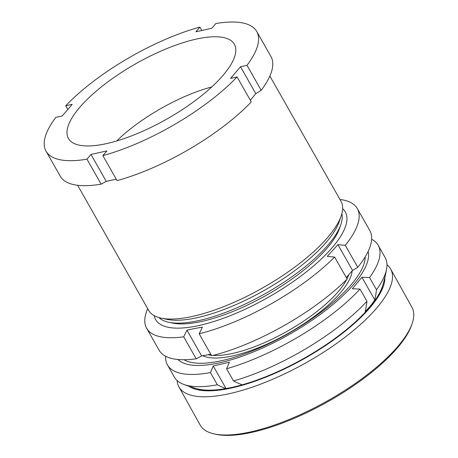<?xml version="1.0" encoding="UTF-8"?>
<svg xmlns="http://www.w3.org/2000/svg" width="458" height="458" viewBox="0 0 458 458"><rect width="100%" height="100%" fill="white"/><g stroke="black" fill="none" stroke-linecap="round" stroke-linejoin="round"><path stroke-width="0.69" d="M79.755 107.349A95.413 31.716 150.4 0 1 166.958 48.531A95.413 31.716 150.4 0 1 234.359 44.226A95.413 31.716 150.4 0 1 223.046 75.364A95.413 31.716 150.4 0 1 135.837 134.177A95.413 31.716 150.4 0 1 68.437 138.482A95.413 31.716 150.4 0 1 79.755 107.349M269.865 76.068L340.935 201.176A110.555 36.755 150.4 0 1 341.164 215.947A110.555 36.755 150.4 0 1 327.825 237.255A110.555 36.755 150.4 0 1 161.25 318.155A110.555 36.755 150.4 0 1 148.678 310.392L77.608 185.284M341.164 215.947L339.201 221.666A105.712 35.146 150.4 0 1 326.445 242.042A105.712 35.146 150.4 0 1 167.17 319.392L161.25 318.155M341.868 213.634A105.712 35.146 150.4 0 1 340.838 224.546A105.712 35.146 150.4 0 1 328.083 244.921A105.712 35.146 150.4 0 1 168.807 322.272A105.712 35.146 150.4 0 1 158.903 317.571M340.838 224.546L339.555 228.267A102.558 34.098 150.4 0 1 327.184 248.036A102.558 34.098 150.4 0 1 172.655 323.079L168.807 322.272M237.067 76.927A121.158 40.281 150.4 0 1 102.867 155.623L117.065 180.612A121.158 40.281 150.4 0 0 251.265 101.916L237.067 76.927L230.592 78.37L240.519 66.765L255.787 93.65L250.308 100.233M116.269 179.215L106.25 181.339L101.144 184.168A121.158 40.281 150.4 0 1 60.25 176.193L46.052 151.197A121.158 40.281 150.4 0 1 55.807 117.385L62.282 115.943L72.204 104.338L65.729 105.787A121.158 40.281 150.4 0 1 199.934 27.085L195.898 31.808L211.819 28.253L215.855 23.535A121.158 40.281 150.4 0 1 256.743 31.51A121.158 40.281 150.4 0 1 246.994 65.322L240.519 66.765M256.743 31.51L270.941 56.5A121.158 40.281 150.4 0 1 261.192 90.318L246.994 65.322M255.787 93.65L261.192 90.318M201.858 30.474L199.934 27.085M67.824 109.462L65.729 105.787M101.144 184.168L86.946 159.178A121.158 40.281 150.4 0 1 46.052 151.197M86.946 159.178L90.982 154.455L106.903 150.905L102.867 155.623M90.982 154.455L106.25 181.339M177.131 380.552A121.158 40.705 -29.1 0 0 178.923 386.873L200.186 425.093A121.158 40.705 -29.1 0 0 214.207 433.909L216.05 434.31A119.641 40.195 -29.1 0 0 313.553 409.338A119.641 40.195 -29.1 0 0 403.813 339.687A119.641 40.195 -29.1 0 0 411.41 325.655L412.04 323.88A121.158 40.705 -29.1 0 0 411.948 307.312L390.691 269.092A121.158 40.705 -29.1 0 0 386.976 264.77M214.207 433.909A121.158 40.705 -29.1 0 0 312.946 408.616A121.158 40.705 -29.1 0 0 404.345 338.09A121.158 40.705 -29.1 0 0 412.04 323.88M196.751 388.687A112.445 37.779 -29.1 0 0 288.414 366.6A112.445 37.779 -29.1 0 0 375.091 300.219A112.445 37.779 -29.1 0 0 382.831 285.191M189.165 386.357A113.584 38.163 -29.1 0 0 280.468 370.837A113.584 38.163 -29.1 0 0 376.018 299.956A113.584 38.163 -29.1 0 0 384.852 277.519M178.923 386.873A121.158 40.705 -29.1 0 0 272.075 379.522A121.158 40.705 -29.1 0 0 383.088 299.87A121.158 40.705 -29.1 0 0 390.691 269.092M365.226 256.812A106.016 35.243 150.4 0 1 317.955 314.503A106.016 35.243 150.4 0 1 223.699 360.2A106.016 35.243 150.4 0 1 184.036 359.742M225.88 388.579A151.077 93.987 -103.3 0 1 217.361 384.783A121.158 40.281 150.4 0 1 183.429 384.296A121.158 40.281 150.4 0 1 174.424 377.169L167.491 364.969A121.158 40.281 150.4 0 1 165.659 356.272M368.123 251.471A109.8 36.503 150.4 0 1 323.583 311.978A109.8 36.503 150.4 0 1 221.993 362.255A109.8 36.503 150.4 0 1 177.962 359.501M217.361 384.783L210.434 372.583L213.239 366.011L229.395 362.186L226.584 368.753A121.158 40.281 150.4 0 0 360.011 289.09L352.368 288.758L361.912 277.245L374.781 299.893A151.077 107.086 -140.3 0 0 376.487 289.771L369.554 277.571L361.912 277.245M371.65 239.253A121.158 40.281 150.4 0 1 378.182 245.276A121.158 40.281 150.4 0 1 369.554 277.571M210.434 372.583A121.158 40.281 150.4 0 1 167.491 364.969M374.781 299.893A101.865 63.37 -103.3 0 1 365.238 311.406A151.077 107.086 -140.3 0 0 366.938 301.29A121.158 40.281 150.4 0 1 233.517 380.953L226.584 368.753M366.938 301.29L360.011 289.09M378.182 245.276L385.115 257.476A121.158 40.281 150.4 0 1 386.626 268.863A121.158 40.281 150.4 0 1 376.487 289.771M242.196 384.812A151.077 93.987 -103.3 0 1 233.517 380.953M116.716 140.961A87.535 29.1 150.4 0 1 211.768 86.963M213.239 366.011L226.04 388.55M154.237 315.671A109.044 36.251 -29.6 0 0 195.766 326.182A109.044 36.251 -29.6 0 0 307.65 270.844A109.044 36.251 -29.6 0 0 342.624 208.648M339.968 199.476A121.158 40.281 150.4 0 1 357.326 208.562A121.158 40.281 150.4 0 1 345.275 245.316L337.918 244.658L327.281 256.411L334.638 257.07A121.158 40.281 150.4 0 1 199.161 333.79L202.413 327.126L194.627 328.529L186.961 330.149L183.71 336.813A121.158 40.281 150.4 0 1 146.634 328.254A121.158 40.281 150.4 0 1 147.711 308.692M146.634 328.254L159.132 350.25A121.158 40.281 -29.6 0 0 196.201 358.814L201.6 355.918L210.783 354.24M346.271 277.548L352.557 270.432L357.772 267.312A121.158 40.281 -29.6 0 0 369.824 230.563L357.326 208.562M199.161 333.79L211.659 355.786A121.158 40.281 -29.6 0 0 347.135 279.065L334.638 257.07M357.772 267.312L345.275 245.316M196.201 358.814L183.71 336.813M337.918 244.658L352.557 270.432M186.961 330.149L201.6 355.918M208.041 354.778A86.327 28.699 -29.6 0 0 211.378 355.293M213.073 355.431A86.327 28.699 -29.6 0 0 234.536 352.986A86.327 28.699 -29.6 0 0 346.649 279.552M352.173 270.884A88.142 29.301 150.4 0 1 234.565 355.46A88.142 29.301 150.4 0 1 202.774 355.723M347.009 278.842A86.327 28.699 -29.6 0 0 348.664 274.897M183.429 384.296A151.449 151.449 0 0 0 204.881 390.714M380.266 293.172A151.449 151.449 0 0 0 386.626 268.863"/></g></svg>
